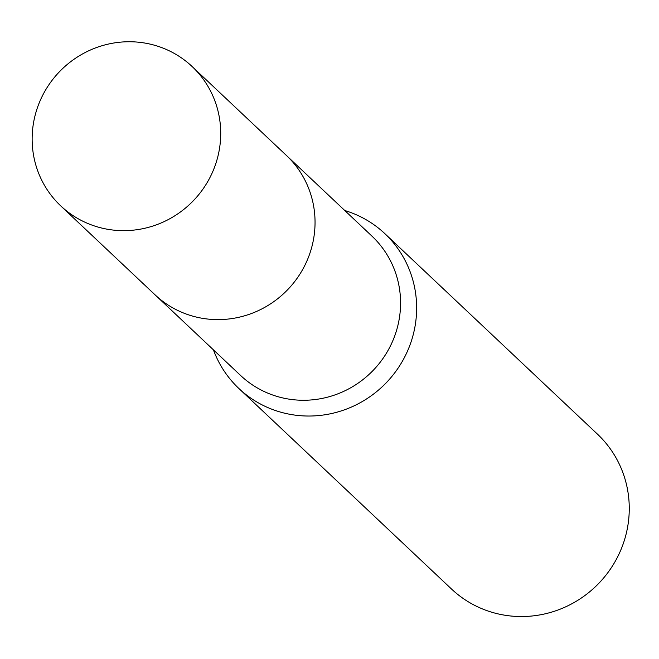 <?xml version="1.0" encoding="UTF-8"?>
<svg xmlns="http://www.w3.org/2000/svg" width="659" height="659" viewBox="0 0 659 659"><rect width="100%" height="100%" fill="white"/><g stroke="black" fill="none" stroke-linecap="round" stroke-linejoin="round"><path stroke-width="0.99" d="M156.364 296.039L240.609 375.482A95.744 92.944 -46.7 0 0 396.273 331.337A95.744 92.944 -46.7 0 0 371.989 236.169L287.744 156.727M213.409 349.83A106.404 103.29 -46.7 0 0 238.879 388.497A106.404 103.29 -46.7 0 0 411.867 339.434A106.404 103.29 -46.7 0 0 384.881 233.673A106.404 103.29 -46.7 0 0 344.789 210.518M238.879 388.497L451.497 589.006A106.404 103.29 -46.7 0 0 624.485 539.943A106.404 103.29 -46.7 0 0 597.499 434.182L384.881 233.673M154.577 45.257A95.761 92.96 -46.7 0 0 45.413 90.308A95.761 92.96 -46.7 0 0 60.727 205.872A95.761 92.96 -46.7 0 0 98.273 227.141A95.761 92.96 -46.7 0 0 207.445 182.098A95.761 92.96 -46.7 0 0 192.131 66.534A95.761 92.96 -46.7 0 0 154.577 45.257M60.727 205.872L155.054 294.828A95.761 92.96 -46.7 0 0 192.601 316.098A95.761 92.96 -46.7 0 0 301.773 271.055A95.761 92.96 -46.7 0 0 286.459 155.483L192.131 66.534"/></g></svg>
